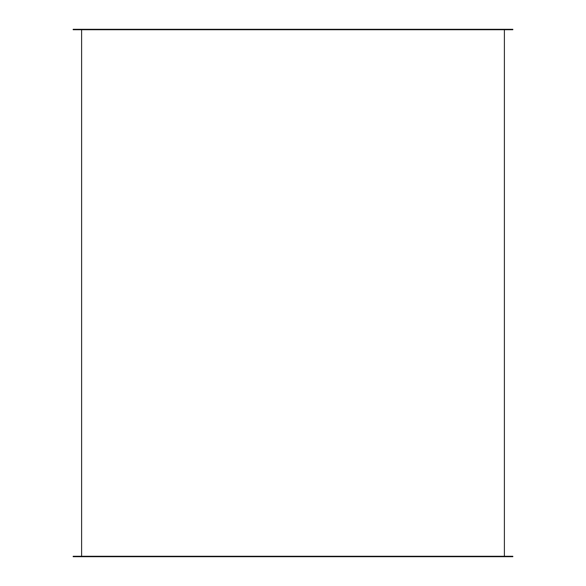 <?xml version="1.0" encoding="UTF-8"?>
<svg xmlns="http://www.w3.org/2000/svg" width="586" height="586" viewBox="0 0 586 586"><rect width="100%" height="100%" fill="white"/><g stroke="black" fill="none" stroke-linecap="round" stroke-linejoin="round"><path stroke-width="0.88" d="M504.385 556.275L504.385 29.725L504.385 556.275M81.615 556.275L81.615 29.725L81.615 556.275M512.823 556.7L73.177 556.7L73.177 556.275L73.177 556.7L512.823 556.7L512.823 556.275L73.177 556.275L512.823 556.275L512.823 556.7M512.823 29.3L73.177 29.3L73.177 29.725L512.823 29.725L512.823 29.3L512.823 29.725L73.177 29.725L73.177 29.3L512.823 29.3"/></g></svg>
